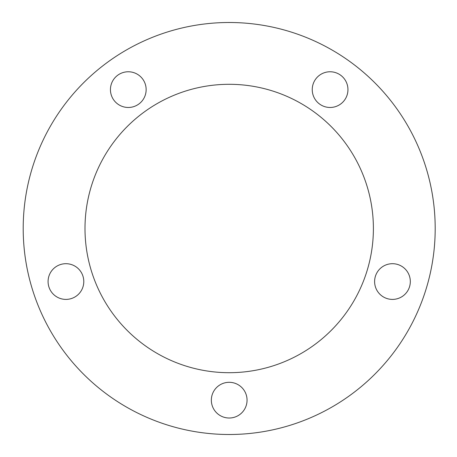 <?xml version="1.0" encoding="UTF-8"?>
<svg xmlns="http://www.w3.org/2000/svg" width="457" height="457" viewBox="0 0 457 457"><rect width="100%" height="100%" fill="white"/><g stroke="black" fill="none" stroke-linecap="round" stroke-linejoin="round"><path stroke-width="0.69" d="M84.996 228.5A144.201 144.201 0 0 1 301.294 103.619A144.201 144.201 0 0 1 301.294 353.381A144.201 144.201 0 0 1 84.996 228.5M23.198 228.5A205.998 205.998 0 0 0 332.193 406.901A205.998 205.998 0 0 0 332.193 50.099A205.998 205.998 0 0 0 23.198 228.5M374.609 281.546A17.852 17.852 0 0 1 401.389 266.088A17.852 17.852 0 0 1 401.389 297.01A17.852 17.852 0 0 1 374.609 281.546M312.245 89.618A17.852 17.852 0 0 1 339.025 74.16A17.852 17.852 0 0 1 339.025 105.081A17.852 17.852 0 0 1 312.245 89.618M110.44 89.618A17.852 17.852 0 0 1 137.22 74.16A17.852 17.852 0 0 1 137.22 105.081A17.852 17.852 0 0 1 110.44 89.618M48.082 281.546A17.852 17.852 0 0 1 74.862 266.088A17.852 17.852 0 0 1 74.862 297.01A17.852 17.852 0 0 1 48.082 281.546M211.345 400.166A17.852 17.852 0 0 1 238.126 384.703A17.852 17.852 0 0 1 238.126 415.624A17.852 17.852 0 0 1 211.345 400.166"/></g></svg>
